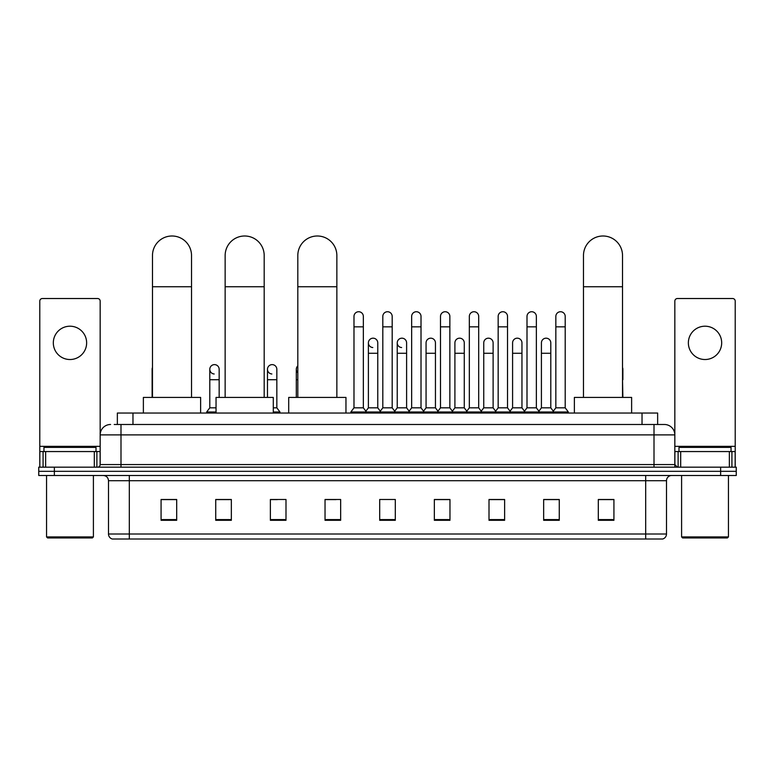 <?xml version="1.0" encoding="UTF-8"?>
<svg xmlns="http://www.w3.org/2000/svg" width="775" height="775" viewBox="0 0 775 775"><rect width="100%" height="100%" fill="white"/><g stroke="black" fill="none" stroke-linecap="round" stroke-linejoin="round"><path stroke-width="1.16" d="M117.354 424.487L117.354 413.036L657.646 413.036L657.646 424.487M114.468 424.487L660.775 424.487M114.225 424.487L120.997 424.487L120.997 434.891L100.169 434.891L100.169 464.564A2.606 2.606 0 0 1 97.573 467.17M110.583 424.487A10.414 10.414 0 0 0 100.169 434.891L100.169 301.117A2.606 2.606 0 0 0 97.573 298.52L42.392 298.52A2.606 2.606 0 0 0 39.787 301.117L39.787 451.554L45.648 451.554L45.648 467.17M664.417 424.487A10.414 10.414 0 0 1 674.831 434.891L654.003 434.891L654.003 424.487L664.262 424.487M729.352 467.17L729.352 451.554L735.213 451.554L735.213 467.17L735.213 301.117A2.606 2.606 0 0 0 732.607 298.52L677.428 298.52A2.606 2.606 0 0 0 674.831 301.117L674.831 464.564L677.428 467.17M54.366 467.17L38.75 467.17L38.75 471.326L54.366 471.326L38.75 471.326L38.75 475.492L54.366 475.492L54.366 471.326L720.634 471.326L54.366 471.326L54.366 467.17L720.634 467.17L720.634 471.326L736.25 471.326L720.634 471.326L720.634 475.492L54.366 475.492M736.25 467.17L736.25 471.326L736.25 467.17L720.634 467.17M666.5 534.004C666.355 536.494 665.105 538.16 662.751 539.003L645.682 539.003L645.682 534.004L666.5 534.004L666.5 480.703A5.202 5.202 0 0 1 671.702 475.492M645.682 539.003L112.249 539.003A5.202 5.202 0 0 1 108.5 534.004L108.5 480.703C108.19 477.536 106.456 475.802 103.298 475.492M613.926 520.306L613.926 499.488L598.31 499.488L598.31 520.306L613.926 520.306M559.269 520.306L559.269 499.488L543.653 499.488L543.653 520.306L559.269 520.306M504.622 520.306L504.622 499.488L489.006 499.488L489.006 520.306L504.622 520.306M449.965 520.306L449.965 499.488L434.349 499.488L434.349 520.306L449.965 520.306M176.69 520.306L176.69 499.488L161.074 499.488L161.074 520.306L176.69 520.306M231.347 520.306L231.347 499.488L215.731 499.488L215.731 520.306L231.347 520.306M285.994 520.306L285.994 499.488L270.378 499.488L270.378 520.306L285.994 520.306M340.651 520.306L340.651 499.488L325.035 499.488L325.035 520.306L340.651 520.306M395.308 520.306L395.308 499.488L379.692 499.488L379.692 520.306L395.308 520.306M736.25 475.492L736.25 471.326L736.25 475.492L720.634 475.492M497.647 499.594L493.636 499.594M555.317 499.594L551.306 499.594M325.035 499.594L336.069 499.594M270.378 499.594L277.353 499.594M225.932 499.594L219.683 499.594M439.968 499.488L435.957 499.594M382.298 499.488L392.702 499.488M231.347 499.594L215.731 499.594M176.69 499.594L161.074 499.594M449.965 499.594L434.349 499.594M504.622 499.594L489.006 499.594M559.269 499.594L543.653 499.594M613.926 499.594L598.31 499.594M69.983 326.207A16.653 16.653 0 0 0 53.32 342.87A16.653 16.653 0 0 0 69.983 359.522A16.653 16.653 0 0 0 86.635 342.87A16.653 16.653 0 0 0 69.983 326.207M94.317 467.17L94.317 451.554L45.648 451.554M94.317 451.554L100.169 451.554M39.787 467.17L39.787 451.554M92.361 537.957L47.595 537.957L46.558 536.92L93.407 536.92L92.361 537.957M46.558 475.492L46.558 536.92M93.407 475.492L93.407 536.92M96.003 451.554L96.003 447.388L43.952 447.388L43.952 451.554M152.481 397.42L152.481 255.517A19.52 19.52 0 0 1 172.002 235.997A19.52 19.52 0 0 1 191.522 255.517A19.52 19.52 0 0 0 172.002 235.997M191.522 397.42L191.522 255.517M200.628 413.036L200.628 397.42L143.375 397.42L143.375 413.036M225.147 397.42L225.147 255.517A19.52 19.52 0 0 1 244.667 235.997A19.52 19.52 0 0 1 264.188 255.517A19.52 19.52 0 0 0 244.667 235.997M264.188 397.42L264.188 255.517M273.294 413.036L273.294 397.42L216.041 397.42L216.041 413.036M297.813 397.42L297.813 255.517A19.52 19.52 0 0 1 317.333 235.997A19.52 19.52 0 0 1 336.854 255.517A19.52 19.52 0 0 0 317.333 235.997M336.854 397.42L336.854 255.517M345.96 413.036L345.96 397.42L288.707 397.42L288.707 413.036M583.478 397.42L583.478 255.517A19.52 19.52 0 0 1 602.998 235.997A19.52 19.52 0 0 1 622.519 255.517A19.52 19.52 0 0 0 602.998 235.997M622.519 397.42L622.519 255.517M631.625 413.036L631.625 397.42L574.372 397.42L574.372 413.036M353.981 326.837L363.349 326.837L363.349 407.824L353.981 407.824L353.981 316.423A4.689 4.689 0 0 1 358.961 311.744A4.689 4.689 0 0 1 363.349 316.423A4.689 4.689 0 0 0 358.961 311.744M353.981 407.824L350.852 411.99L350.852 413.036L350.852 411.99L366.468 411.99L366.468 413.036M363.349 407.824L366.468 411.99L379.692 411.99L379.692 413.036M382.811 326.837L392.189 326.837L392.189 407.824L382.811 407.824L382.811 316.423A4.689 4.689 0 0 1 387.791 311.744A4.689 4.689 0 0 1 392.189 316.423A4.689 4.689 0 0 0 387.791 311.744M382.811 369.307L382.811 407.824L379.692 411.99L395.308 411.99L395.308 413.036M392.189 407.824L395.308 411.99L408.532 411.99L408.532 413.036M411.651 326.837L421.019 326.837L421.019 407.824L411.651 407.824L411.651 316.423A4.689 4.689 0 0 1 416.63 311.744A4.689 4.689 0 0 1 421.019 316.423A4.689 4.689 0 0 0 416.63 311.744M406.604 407.824L406.604 353.274L397.236 353.274L397.236 407.824L406.604 407.824L409.132 411.196L411.651 407.824L408.532 411.99L424.148 411.99L424.148 413.036M426.066 407.824L426.066 353.274L435.443 353.274L435.443 407.824L426.066 407.824L423.547 411.196L421.019 407.824L424.148 411.99L437.362 411.99L437.362 413.036M440.491 326.837L449.858 326.837L449.858 407.824L440.491 407.824L440.491 316.423A4.689 4.689 0 0 1 445.47 311.744A4.689 4.689 0 0 1 449.858 316.423A4.689 4.689 0 0 0 445.47 311.744M435.443 407.824L437.962 411.196L440.491 407.824L437.362 411.99L452.978 411.99L452.978 413.036M454.906 407.824L454.906 353.274L464.273 353.274L464.273 407.824L454.906 407.824L452.387 411.196L449.858 407.824L452.978 411.99L466.201 411.99L466.201 413.036M469.33 326.837L478.698 326.837L478.698 407.824L469.33 407.824L469.33 316.423A4.689 4.689 0 0 1 474.31 311.744A4.689 4.689 0 0 1 478.698 316.423A4.689 4.689 0 0 0 474.31 311.744M464.273 407.824L466.802 411.196L469.33 407.824L466.201 411.99L481.817 411.99L481.817 413.036M483.745 407.824L483.745 353.274L493.113 353.274L493.113 407.824L483.745 407.824L481.217 411.196L478.698 407.824L481.817 411.99L495.041 411.99L495.041 413.036M498.16 326.837L507.528 326.837L507.528 407.824L498.16 407.824L498.16 316.423A4.689 4.689 0 0 1 503.14 311.744A4.689 4.689 0 0 1 507.528 316.423A4.689 4.689 0 0 0 503.14 311.744M493.113 407.824L495.642 411.196L498.16 407.824L495.041 411.99L510.657 411.99L510.657 413.036M512.585 407.824L512.585 353.274L521.953 353.274L521.953 407.824L512.585 407.824L510.057 411.196L507.528 407.824L510.657 411.99L523.881 411.99L523.881 413.036M527 326.837L536.368 326.837L536.368 407.824L527 407.824L527 316.423A4.689 4.689 0 0 1 531.979 311.744A4.689 4.689 0 0 1 536.368 316.423A4.689 4.689 0 0 0 531.979 311.744M521.953 407.824L524.472 411.196L527 407.824L523.881 411.99L539.497 411.99L539.497 413.036M541.415 407.824L541.415 353.274L550.792 353.274L550.792 407.824L541.415 407.824L538.896 411.196L536.368 407.824L539.497 411.99L552.711 411.99L552.711 413.036M555.84 326.837L565.208 326.837L565.208 407.824L555.84 407.824L555.84 316.423A4.689 4.689 0 0 1 560.819 311.744A4.689 4.689 0 0 1 565.208 316.423A4.689 4.689 0 0 0 560.819 311.744M555.84 407.824L552.711 411.99L568.327 411.99L568.327 413.036M565.208 407.824L568.327 411.99M372.785 347.539A4.689 4.689 0 0 1 368.396 342.87A4.689 4.689 0 0 1 373.376 338.191A4.689 4.689 0 0 1 377.764 342.87L377.764 353.274L368.396 353.274L368.396 342.87M377.764 353.274L377.764 407.824L368.396 407.824L368.396 353.274M368.396 407.824L365.868 411.196M377.764 407.824L380.293 411.196M401.624 347.539A4.689 4.689 0 0 1 397.236 342.87A4.689 4.689 0 0 1 402.215 338.191A4.689 4.689 0 0 1 406.604 342.87L406.604 353.274M397.236 407.824L394.707 411.196M426.066 353.274L426.066 342.87A4.689 4.689 0 0 1 431.045 338.191A4.689 4.689 0 0 1 435.443 342.87L435.443 353.274M454.906 353.274L454.906 342.87A4.689 4.689 0 0 1 459.885 338.191A4.689 4.689 0 0 1 464.273 342.87L464.273 353.274M483.745 353.274L483.745 342.87A4.689 4.689 0 0 1 488.725 338.191A4.689 4.689 0 0 1 493.113 342.87L493.113 353.274M512.585 353.274L512.585 342.87A4.689 4.689 0 0 1 517.564 338.191A4.689 4.689 0 0 1 521.953 342.87L521.953 353.274M541.415 353.274L541.415 342.87A4.689 4.689 0 0 1 546.394 338.191A4.689 4.689 0 0 1 550.792 342.87L550.792 353.274M550.792 407.824L553.311 411.196M152.481 371.118A4.689 4.689 0 0 1 152.481 367.495M152.123 397.42L152.123 369.307M214.181 373.986A4.689 4.689 0 0 1 209.792 369.307A4.689 4.689 0 0 1 214.772 364.628A4.689 4.689 0 0 1 219.16 369.307L219.16 379.721L209.792 379.721L209.792 369.307M216.041 407.824L209.792 407.824L209.792 379.721M219.16 397.42L219.16 379.721M209.792 407.824L206.673 411.99L206.673 413.036M216.041 411.99L206.673 411.99M271.86 373.986A4.689 4.689 0 0 1 267.472 369.307A4.689 4.689 0 0 1 272.442 364.628A4.689 4.689 0 0 1 276.84 369.307L276.84 379.721L267.472 379.721L267.472 369.307M276.84 379.721L276.84 407.824L273.294 407.824M267.472 397.42L267.472 379.721M276.84 407.824L279.959 411.99L273.294 411.99M279.959 411.99L279.959 413.036M297.813 372.756A4.689 4.689 0 0 1 297.813 365.868M296.302 397.42L296.302 369.307M622.877 397.42L622.519 379.721M622.519 367.495A4.689 4.689 0 0 1 622.877 369.307L622.877 379.721M705.018 326.207A16.653 16.653 0 0 0 688.365 342.87A16.653 16.653 0 0 0 705.018 359.522A16.653 16.653 0 0 0 721.68 342.87A16.653 16.653 0 0 0 705.018 326.207M729.352 451.554L680.683 451.554L680.683 467.17M674.831 451.554L680.683 451.554M674.831 467.17L674.831 464.564L654.003 464.564L654.003 434.891L120.997 434.891L120.997 464.564L654.003 464.564L654.003 467.17M727.405 537.957L682.639 537.957L681.593 536.92L728.442 536.92L727.405 537.957M681.593 475.492L681.593 536.92M728.442 475.492L728.442 536.92M731.048 451.554L731.048 447.388L678.997 447.388L678.997 451.554M132.971 424.487L132.971 413.036M642.029 424.487L642.029 413.036M120.997 467.17L120.997 464.564L100.169 464.564M645.682 475.492L645.682 480.703L108.5 480.703M666.5 480.703L645.682 480.703L645.682 534.004L129.318 534.004L129.318 539.003M108.5 534.004L129.318 534.004L129.318 475.492M395.308 519.589L379.692 519.589M340.651 519.589L325.035 519.589M285.994 519.589L270.378 519.589M231.347 519.589L215.731 519.589M176.69 519.589L161.074 519.589M449.965 519.589L434.349 519.589M504.622 519.589L489.006 519.589M559.269 519.589L543.653 519.589M613.926 519.589L598.31 519.589M100.169 446.342L39.787 446.342M100.13 465.019L100.13 451.554M96.875 451.554L96.875 467.17M39.835 451.554L39.835 467.17M43.08 467.17L43.08 451.554M152.481 286.75L191.522 286.75M225.147 286.75L264.188 286.75M297.813 286.75L336.854 286.75M583.478 286.75L622.519 286.75M297.813 379.721L296.302 379.721M735.213 446.342L674.831 446.342M735.165 467.17L735.165 451.554M731.92 451.554L731.92 467.17M674.87 451.554L674.87 465.019M678.125 467.17L678.125 451.554M363.349 326.837L363.349 316.423M392.189 326.837L392.189 316.423M421.019 326.837L421.019 316.423M449.858 326.837L449.858 316.423M478.698 326.837L478.698 316.423M507.528 326.837L507.528 316.423M536.368 326.837L536.368 316.423M565.208 326.837L565.208 316.423M397.236 353.274L397.236 342.87"/></g></svg>
